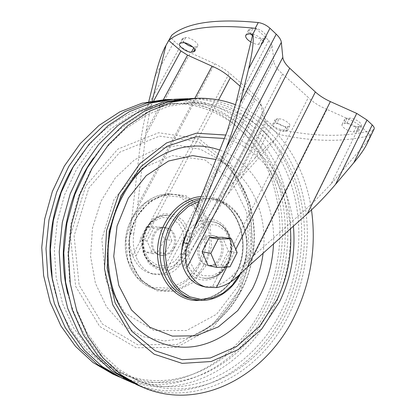 <?xml version="1.0" encoding="UTF-8"?>
<svg xmlns="http://www.w3.org/2000/svg" width="416" height="416" viewBox="0 0 416 416"><rect width="100%" height="100%" fill="white"/><g stroke="black" fill="none" stroke-linecap="round" stroke-linejoin="round"><path stroke-width="0.31" stroke-dasharray="2.08 1.56" d="M173.904 248.373C178.402 240.328 174.268 228.842 166.4 227.838C152.022 224.697 146.661 253.037 161.195 255.362C166.52 256.121 170.758 253.791 173.904 248.373M172.687 248.134C177.174 240.105 173.046 228.644 165.183 227.635C150.826 224.5 145.475 252.782 159.988 255.107C165.313 255.866 169.546 253.542 172.687 248.134M201.068 243.324C204.287 237.692 208.551 235.154 213.855 235.716C229.622 237.682 223.642 269.292 208.244 265.366C200.377 264.051 196.347 251.904 201.068 243.324M199.675 243.074C202.888 237.453 207.147 234.92 212.446 235.482C228.197 237.448 222.227 268.991 206.851 265.07C198.988 263.754 194.964 251.628 199.675 243.074M222.524 237.281L228.285 250.994L221.166 265.018L208.109 265.517M353.163 121.181L312.978 202.795L253.75 255.653L326.96 109.382L353.163 121.181L359.788 125.419L370.417 135.34L367.879 140.556L366.512 144.674M370.417 135.34L370.058 135.465C344.146 142.262 313.742 141.908 278.834 134.41L268.018 125.492L241.4 177.336L275.943 138.923L278.304 134.29M374.088 129.085L372.637 130.151C346.642 137.197 316.176 137.046 281.237 129.693L277.774 128.596L274.269 126.797L266.88 120.765C264.358 118.57 262.928 116.615 262.605 114.894L260.816 103.776C260.338 101.156 258.159 98.129 254.29 94.697L228.519 72.223L223.668 68.645L215.935 64.288L190.476 52.79L180.279 46.368L174.377 41.298C171.756 38.964 170.737 37.102 171.314 35.698M148.767 101.608L147.664 106.023C143.988 120.916 141.471 134.077 140.119 145.506L131.7 218.982L129.787 232.851C128.872 240.698 129.802 248.248 132.579 255.512C136.344 265.216 142.615 271.268 151.393 273.671L160.841 274.071C167.112 272.854 172.151 269.48 175.963 263.947L182.926 254.114L217.022 203.2C222.269 195.447 229.237 186.737 237.921 177.076L254.935 158.2C263.349 149.001 270.353 142.579 275.943 138.923M171.907 240.562L165.209 253.38L152.74 253.729L146.947 241.03L153.806 228.062L166.296 227.942L171.907 240.562L164.648 239.221L158.002 251.883L145.621 252.216L139.854 239.658L146.65 226.845L159.058 226.741L164.648 239.221M268.018 125.492L265.252 121.716L227.947 194.204L241.4 177.336M265.252 121.716L263.526 110.75L194.36 244.67L227.947 194.204M218.592 99.939L135.85 256.24C139.625 266.001 145.912 272.08 154.71 274.487L164.19 274.882C170.752 273.764 176.051 270.421 180.086 264.862C186.009 257.176 190.767 250.448 194.36 244.67M240.089 86.19L255.398 99.497L164.19 274.882M129.787 232.851L133.76 233.589C135.684 222.732 137.004 213.2 137.712 204.994L194.834 98.358M133.76 233.589C132.678 241.441 133.375 248.992 135.85 256.24M163.327 99.731L146.047 131.529L137.712 204.994M153.764 100.724L150.93 105.914L146.047 131.529M152.157 100.979L150.93 105.914M255.871 28.402L268.788 40.461L235.955 103.054M268.788 40.461L272.137 45.692L226.855 132.272M272.137 45.692L273.894 60.59L194.73 212.69M183.066 266.791L282.636 73.996C276.775 69.046 273.858 64.574 273.894 60.59M282.636 73.996L308.334 97.5L212.477 286.645L202.613 286.307M359.788 125.419L331.068 184.012L312.978 202.795M367.879 140.556L331.068 184.012M279.042 118.841C283.109 118.617 291.205 123.921 289.827 125.887L287.976 126.615L285.896 126.615C281.824 126.781 273.853 121.555 275.2 119.579L276.973 118.862L279.042 118.841L276.572 123.672C280.628 123.474 288.74 128.773 287.378 130.707L285.537 131.414L283.462 131.399C279.396 131.539 271.414 126.318 272.74 124.374L274.508 123.677L276.572 123.672M358.753 126.672L356.257 126.667C351.504 126.838 343.226 121.456 344.718 119.137L347.105 118.165L349.596 118.139C354.344 117.905 362.768 123.37 361.244 125.684L358.753 126.672L356.174 131.929L353.683 131.914C348.941 132.054 340.647 126.672 342.118 124.394L344.495 123.448L346.98 123.438C351.718 123.235 360.162 128.695 358.649 130.972L356.174 131.929M184.486 42.791C182.645 41.059 181.948 39.676 182.395 38.641L183.758 37.882L185.713 37.606C189.8 36.769 199.451 43.55 197.668 45.978L196.232 46.764L192.764 46.961M250.39 33.831C248.789 32.12 248.238 30.716 248.742 29.604L250.63 28.532L253.022 28.2C257.904 27.227 268.018 34.367 265.98 37.31L263.988 38.412L261.581 38.709C258.846 38.87 255.819 37.84 252.491 35.615M255.398 99.497C260.806 103.906 263.515 107.656 263.526 110.75M212.477 286.645C219.3 285.355 225.701 281.902 231.691 276.286C239.6 268.31 246.953 261.43 253.75 255.653M326.96 109.382C319.322 106.205 313.113 102.242 308.334 97.5M252.871 34.076C259.709 36.431 263.089 39.395 263.006 42.962L261.03 44.039L258.627 44.32C256.417 44.481 253.843 43.732 250.905 42.078M165.209 253.38L158.002 251.883M152.74 253.729L145.621 252.216M146.947 241.03L139.854 239.658M153.806 228.062L146.65 226.845M166.296 227.942L159.058 226.741M221.166 265.018L229.965 266.848M228.285 250.994L237.146 252.632M112.778 374.057C169.53 399.589 235.362 364.562 262.933 306.119C283.707 263.52 285.75 211.026 267.436 168.948C249.002 127.119 209.711 98.025 164.689 99.663M119.662 377.073C176.249 400.821 240.781 365.461 268.138 307.44C288.808 264.919 291.08 212.649 273.281 170.461C255.351 128.523 216.861 98.873 172.198 99.367M52.66 281.05C60.616 324.34 87.292 358.805 119.891 372.668C175.032 397.051 238.857 362.83 265.756 305.796C286.042 264.15 288.127 212.836 270.416 171.683C252.59 130.764 214.521 102.253 170.804 103.553C135.398 104.546 97.973 126.89 74.755 164.284M271.029 307.128C291.413 265.158 293.55 213.486 275.818 172.026C257.967 130.806 219.783 102.066 175.869 103.366L153.613 106.714L131.68 115.175L110.963 128.643L92.362 146.744L76.742 168.854L64.849 194.111L57.262 221.447L54.34 249.662L56.181 277.514L62.644 303.805L73.346 327.449L87.719 347.558L105.045 363.444L124.54 374.691C179.93 399.178 244.005 364.593 271.029 307.128M121.966 378.128C179.249 403.884 245.586 368.103 273.421 308.781C294.388 265.522 296.535 212.29 278.174 169.593C259.693 127.156 220.168 97.583 174.73 99.226M133.916 383.38C191.266 407.352 256.49 370.848 284.222 311.522C305.183 268.018 307.616 214.646 289.78 171.522C271.804 128.658 233.017 98.264 187.772 98.701M67.735 293.571C79.238 335.67 101.353 364.094 134.066 378.836C189.972 403.536 254.54 368.202 281.819 309.847C302.396 267.223 304.637 214.807 286.863 172.728C268.97 130.9 230.568 101.681 186.254 102.986C152.682 103.99 117.177 123.916 93.356 158.127M287.336 311.241C308.012 268.278 310.305 215.483 292.516 173.087C274.602 130.946 236.09 101.488 191.578 102.794L169.005 106.215L146.734 114.894L125.663 128.71L106.73 147.295L90.802 170.004L78.66 195.946L70.897 224.026L67.87 252.996L69.696 281.585L76.222 308.542L87.058 332.758L101.624 353.314L119.189 369.528L138.954 380.962C195.109 405.766 259.927 370.042 287.336 311.241M136.339 384.493C194.412 410.587 261.518 373.625 289.744 312.92C311.012 268.642 313.321 214.256 294.902 170.596C276.354 127.208 236.491 96.897 190.434 98.55M311.485 209.898C304.694 162.38 276.427 120.219 235.503 104.718M226.855 266.973L235.773 249.34M370.058 135.465L372.637 130.151M254.935 158.2L271.908 125.081M278.834 134.41L281.237 129.693M154.986 76.622L174.377 41.298M237.921 177.076L266.88 120.765M217.022 203.2L262.605 114.894M182.926 254.114L260.816 103.776M132.579 255.512L229.382 72.961M160.841 274.071L254.29 94.697M131.7 218.982L214.796 63.757M140.119 145.506L190.476 52.79M147.664 106.023L180.279 46.368M231.691 276.286L236.595 277.368M175.963 263.947L180.086 264.862M261.03 44.039L263.988 38.412M258.627 44.32L261.581 38.709M247.629 34.18L250.63 28.532M250.016 33.868L253.022 28.2M194.771 49.457L196.232 46.764M182.905 42.744L185.713 37.606M193.747 47.954L194.262 47.008M180.955 42.999L183.758 37.882M353.683 131.914L356.257 126.667M344.495 123.448L347.105 118.165M346.98 123.438L349.596 118.139M285.537 131.414L287.976 126.615M283.462 131.399L285.896 126.615M274.508 123.677L276.973 118.862M181.147 253.334L184.22 243.058L183.368 232.497L178.729 223.668L171.148 218.291L162.063 217.495L153.275 221.53L146.583 229.642L143.38 240.214L144.342 251.061L149.25 259.953L157.045 265.117L166.14 265.59L174.715 261.368L181.147 253.334M183.742 254.556C192.312 239.158 184.298 217.142 169.068 215.478C157.742 213.704 145.616 223.881 143.078 237.682C140.4 251.456 147.966 265.356 159.162 267.847C169.494 269.48 177.684 265.049 183.742 254.556M183.82 254.571C192.39 239.174 184.376 217.152 169.146 215.488C157.815 213.715 145.688 223.891 143.156 237.692C140.473 251.472 148.044 265.372 159.24 267.862C169.567 269.495 177.762 265.065 183.82 254.571M186.425 255.793L190.029 243.745L189.041 231.353L183.622 220.974L174.751 214.635L164.086 213.668L153.748 218.395L145.855 227.952L142.08 240.412L143.218 253.198L149.001 263.661L158.179 269.703L168.849 270.223L178.901 265.236L186.425 255.793M198.921 264.373L204.755 244.764L203.211 224.598L194.49 207.579L180.05 197.012L162.531 195.187L145.376 202.805L132.194 218.577L125.892 239.288L127.852 260.525L137.561 277.763L152.812 287.539L170.357 288.158L186.737 279.822L198.921 264.373M199.779 264.779C215.264 236.735 200.361 196.513 172.089 194.277C152.121 191.823 130.868 209.955 126.339 234.515C121.586 259.028 134.742 283.67 154.227 288.683C171.376 293.535 190.71 282.958 199.779 264.779M203.434 265.559C218.977 237.354 204.058 196.919 175.698 194.672C155.667 192.213 134.332 210.46 129.776 235.165C124.992 259.823 138.185 284.601 157.732 289.63C174.933 294.497 194.329 283.847 203.434 265.559M205.468 266.427L211.588 245.825L209.992 224.64L200.886 206.747L185.78 195.619L167.419 193.679L149.406 201.687L135.548 218.291L128.908 240.12L130.962 262.491L141.159 280.628L157.16 290.878L175.557 291.486L192.712 282.688L205.468 266.427M238.586 285.402L249.184 249.335L246.672 212.207L231.202 180.404L204.958 159.942L172.318 155.548L139.62 169.291L114.083 199.269L101.826 239.278L105.804 280.192L124.743 312.775L153.852 330.429L186.597 330.543L216.564 314.262L238.586 285.402M241.904 288.839C264.222 245.622 255.226 186.28 219.898 159.843L200.476 149.261L178.667 145.423L156.026 148.964L134.326 159.952L115.414 177.783L101.01 201.141L92.461 228.103L90.568 256.329L95.446 283.332L106.538 306.836L122.725 324.995L142.506 336.56L164.211 340.959L186.15 338.203C210.418 330.439 228.998 313.986 241.904 288.839M238.659 290.727L251.15 248.206L248.201 204.391L229.923 166.592L198.697 141.898L159.536 136.11L119.985 152.079L88.936 187.84L74.09 235.945L79.139 285.132L102.383 324.033L137.691 344.755L176.998 344.484L212.638 324.912L238.659 290.727M240.074 291.98L252.912 248.264L249.896 203.206L231.124 164.289L199.004 138.788L158.647 132.73L117.827 149.11L85.743 185.968L70.408 235.612L75.655 286.369L99.7 326.456L136.157 347.74L176.66 347.365L213.33 327.163L240.074 291.98M293.41 226.153C289.619 182.926 263.156 144.617 225.748 135.039M290.404 228.842C287.331 185.994 261.331 147.748 224.385 138.455M273.504 243.942C275.543 202.498 254.01 162.261 219.747 150.067M151.84 161.21C107.905 190.632 93.148 268.627 123.297 312.068C93.033 268.076 107.598 191.1 151.84 161.21M263.115 253.224C268.58 213.023 249.127 171.647 215.972 159.51M200.101 300.357C215.654 298.282 227.708 289.177 236.262 273.052C254.28 240.152 234.166 193.237 201.162 196.581M193.263 299.244C210.98 304.252 230.979 292.854 240.432 273.494C256.542 243.641 241.483 201.016 212.285 198.708L208.463 198.286C237 200.387 252.221 242.824 236.064 272.698C226.6 292.001 206.814 303.15 189.55 298.236C207.21 303.233 227.152 291.912 236.569 272.667C252.621 242.986 237.578 200.59 208.463 198.286L200.455 198.354M240.718 273.416C245.398 263.292 247.541 252.642 247.135 241.467C246.225 233.958 244.707 227.661 242.57 222.591L237.905 214.401C231.265 205.358 222.721 200.127 212.285 198.708L206.144 198.593L199.961 199.597M239.762 274.321L243.495 265.704L245.622 257.863L246.709 249.798L246.719 241.727L245.658 233.849L243.547 226.366L240.422 219.487L236.361 213.387L231.462 208.244L225.846 204.204L219.648 201.401L213.044 199.924L206.206 199.846L199.326 201.178M181.88 249.444C181.73 264.836 187.429 274.836 198.988 279.432C210.943 281.897 220.542 276.843 227.781 264.269C234.853 250.453 232.014 231.78 221.385 223.579C210.86 215.192 194.61 219.586 186.68 233.574M227.635 263.5C236.595 246.995 228.467 223.522 212.696 221.806C200.964 219.965 188.302 230.922 185.583 245.721C182.707 260.489 190.492 275.314 202.082 277.888C212.784 279.552 221.302 274.752 227.635 263.5M227.724 263.515C236.683 247.01 228.556 223.538 212.784 221.822C201.053 219.976 188.391 230.937 185.666 245.736C182.796 260.51 190.58 275.335 202.171 277.909C212.872 279.568 221.385 274.773 227.724 263.515M227.573 262.74L230.833 251.701L230.027 240.38L225.274 230.927L217.443 225.202L208.016 224.396L198.848 228.779L191.828 237.541L188.427 248.924L189.358 260.577L194.402 270.093L202.478 275.579L211.916 276.011L220.849 271.409L227.573 262.74M159.988 255.107L161.195 255.362M165.183 227.635L166.4 227.838M206.851 265.07L208.244 265.366M212.446 235.482L213.855 235.716M151.393 273.671L154.71 274.487M245.752 35.23L248.742 29.604M263.006 42.962L265.98 37.31M194.891 51.1L197.668 45.978M179.603 43.748L182.395 38.641M342.118 124.394L344.718 119.137M358.649 130.972L361.244 125.684M287.378 130.707L289.827 125.887M272.74 124.374L275.2 119.579M169.068 215.478C157.394 213.694 145.262 223.943 142.756 237.619C140.088 251.259 147.638 265.236 159.162 267.847L159.24 267.862C143.51 262.018 141.086 247.14 144.123 235.014C149.146 221.369 157.487 214.864 169.146 215.488L169.068 215.478M172.089 194.277C152.006 191.828 130.759 209.976 126.235 234.494C121.488 258.965 134.633 283.624 154.227 288.683L157.732 289.63C138.544 284.752 125.284 260.057 130.094 235.222C134.69 210.35 156.052 192.208 175.698 194.672L172.089 194.277M219.898 159.843C230.199 167.913 238.352 178.105 244.348 190.414C258.502 220.022 257.504 258.102 242.377 288.642C229.544 313.763 210.803 330.278 186.15 338.203C207.418 331.869 224.973 315.832 238.815 290.098C262.839 245.133 251.087 181.6 219.898 159.843M119.891 372.668L124.54 374.691M170.804 103.553L175.869 103.366M134.066 378.836L138.954 380.962M186.254 102.986L191.578 102.794M212.696 221.806C217.781 222.633 222.045 225.311 225.493 229.83C226.892 231.764 229.46 235.31 230.828 244.962C231.109 251.462 229.882 257.655 227.136 263.536C220.73 274.778 212.384 279.562 202.082 277.888L202.171 277.909C206.055 278.767 209.924 278.496 213.772 277.098C219.955 274.612 224.775 270.072 228.223 263.474C230.792 257.993 232.003 252.216 231.863 246.142C230.864 237.125 228.254 232.757 226.782 230.76C223.168 225.774 218.504 222.794 212.784 221.822L212.696 221.806"/><path stroke-width="0.62" d="M206.528 287.274L202.613 286.307C193.456 283.795 186.94 277.29 183.066 266.791C180.492 259.038 180.664 251.046 183.576 242.814C187.299 231.338 191.017 221.296 194.73 212.69L226.855 132.272L235.955 103.054L252.871 34.065C253.973 40.529 252.543 52.151 248.586 68.936L240.261 102.908C235.986 120.172 231.27 135.32 226.101 148.356L193.809 228.961L188.323 243.693C185.182 251.878 184.72 259.865 186.935 267.654C190.814 278.216 197.345 284.752 206.528 287.274L216.419 287.602C223.626 286.4 230.35 282.989 236.595 277.368L247.447 267.228L307.346 213.699L356.73 113.417L367.016 120.021L372.221 124.946C373.932 126.61 374.556 127.988 374.088 129.085L366.512 144.674C364.125 149.453 359.897 155.47 353.818 162.729L372.221 124.946M186.935 267.654L289.718 68.224L315.359 91.967C319.441 95.69 324.444 98.899 330.372 101.592L356.73 113.417M216.824 267.374L208.109 265.517L202.14 251.716L209.44 237.505L222.524 237.281L231.364 238.753L237.146 252.632L229.965 266.848L216.824 267.374L210.829 253.401L218.197 238.992L231.364 238.753M240.089 86.19L230.355 77.724C225.358 73.065 219.258 69.222 212.056 66.206L187.564 55.141L180.924 50.965L168.704 40.513L165.287 46.649C161.829 53.274 158.397 63.263 154.986 76.622L148.767 101.608M168.704 40.513L168.906 40.321C183.94 27.924 212.711 23.92 255.216 28.309L255.871 28.402L252.871 34.065M165.287 46.649L171.699 35.251C186.852 22.62 215.706 18.382 258.268 22.547C262.527 23.213 266.427 25.116 269.979 28.257L276.24 34.18C279.344 37.17 281.044 39.889 281.33 42.349L282.812 57.356C283.228 60.679 285.532 64.303 289.718 68.224M353.818 162.729L335.561 184.35C326.134 195.468 316.727 205.249 307.346 213.699M230.355 77.724L218.592 99.939M212.056 66.206L194.834 98.358M187.564 55.141L163.327 99.731M180.924 50.965L153.764 100.724M165.963 45.49L152.157 100.979M192.764 46.961L188.516 45.516L184.486 42.791M252.491 35.615L250.39 33.831M180.955 42.999L182.905 42.744C186.976 41.938 196.654 48.708 194.891 51.1L193.466 51.865L191.5 52.094C187.413 52.816 177.887 46.155 179.603 43.748L180.955 42.999M250.905 42.078C246.891 39.525 245.175 37.242 245.752 35.23L247.629 34.18L250.016 33.868L252.871 34.076M202.14 251.716L210.829 253.401M209.44 237.505L218.197 238.992M172.198 99.367L164.689 99.663L142.116 103.173L119.896 111.816L98.93 125.471L80.122 143.759L64.345 166.067L52.338 191.526L44.689 219.066L41.751 247.499L43.623 275.579L50.164 302.11L60.986 326.009L75.52 346.377L93.044 362.539L112.778 374.057L119.662 377.073M169.671 99.445L146.988 102.986L124.654 111.696L103.568 125.466L84.656 143.91L68.775 166.416L56.69 192.093L48.979 219.877L46.004 248.555L47.876 276.879L54.439 303.623L65.307 327.709L79.908 348.223L97.516 364.494L117.333 376.074M74.755 164.284C53.57 197.777 45.178 242.128 52.66 281.05M187.772 98.701L174.73 99.226L151.944 102.794L129.496 111.576L108.295 125.46L89.263 144.066L73.284 166.769L61.11 192.676L53.342 220.704L50.336 249.631L52.203 278.195L58.786 305.167L69.701 329.441L84.37 350.106L102.055 366.486L121.966 378.128L133.916 383.38M185.115 98.779L162.11 102.398L139.422 111.327L117.988 125.45L98.727 144.383L82.54 167.492L70.195 193.866L62.306 222.399L59.228 251.841L61.084 280.904L67.709 308.324L78.723 332.992L93.522 353.964L111.374 370.562L131.466 382.335M93.356 158.127C66.726 195.556 56.618 248.997 67.735 293.571M235.503 104.718C222.945 99.923 209.726 97.791 195.848 98.316L190.434 98.55L167.32 102.196L144.518 111.197L122.959 125.445L103.584 144.55L87.292 167.861L74.864 194.48L66.908 223.267L63.794 252.98L65.645 282.292L72.296 309.946L83.351 334.812L98.218 355.945L116.152 372.658L136.339 384.493L141.289 386.688C199.633 412.89 266.989 375.518 295.35 314.345C311.048 280.992 316.425 246.178 311.485 209.898M195.848 98.316L172.624 101.993L149.703 111.067L128.024 125.44L108.529 144.716L92.128 168.241L79.612 195.099L71.594 224.156L68.448 254.134L70.283 283.707L76.96 311.6L88.062 336.669L102.996 357.963L121.014 374.785L141.289 386.688M216.419 287.602L226.855 266.973M235.773 249.34L315.359 91.967M168.906 40.321L171.699 35.251M248.586 68.936L269.979 28.257M255.216 28.309L258.268 22.547M240.261 102.908L276.24 34.18M226.101 148.356L281.33 42.349M193.809 228.961L282.812 57.356M247.447 267.228L330.372 101.592M335.561 184.35L367.016 120.021M183.576 242.814L188.323 243.693M193.466 51.865L194.771 49.457M191.5 52.094L193.747 47.954M225.748 135.039L196.342 133.214L166.582 142.917L139.667 163.81L118.789 194.074L106.553 230.495L104.494 268.871L112.736 304.736L130.042 334.131L154.128 354.177L182.135 363.376L211.141 361.52L238.467 349.461L261.893 328.786L279.692 301.548C291.117 277.644 295.688 252.512 293.41 226.153M224.385 138.455L195.884 136.791L167.086 146.276L141.086 166.546L120.931 195.842L109.132 231.052L107.146 268.138L115.102 302.822L131.815 331.276L155.1 350.73L182.213 359.71L210.33 357.978L236.85 346.346L259.6 326.326L276.9 299.91C287.685 277.415 292.183 253.724 290.404 228.842M219.747 150.067C197.09 142.147 174.455 145.865 151.84 161.21C132.98 174.626 115.918 201.224 110.23 231.468C104.478 261.695 110.646 292.687 123.297 312.068C140.416 338.458 168.766 350.844 195.749 346.289C222.789 341.578 247.229 321.038 260.983 293.348C268.564 277.831 272.735 261.362 273.504 243.942M215.972 159.51L192.67 155.615L168.574 161.018L146.266 175.594L128.352 198.073L117.042 226.075L113.745 256.381L118.799 285.428L131.456 309.93L150.041 327.33L172.323 336.102L195.858 335.8L218.338 326.903L237.749 310.617L252.507 288.642C257.998 277.514 261.534 265.704 263.115 253.224M201.162 196.581C178.474 197.782 157.451 223.896 157.513 252.247C157.264 280.618 177.778 302.702 200.101 300.357M200.455 198.354C180.866 200.642 162.817 221.598 160.285 246.069C157.596 270.535 170.877 293.379 189.55 298.236L193.263 299.244C211.167 304.299 231.254 292.817 240.687 273.478L240.718 273.416M199.961 199.597C181.147 204.214 165.152 225.8 163.706 249.48C162.136 273.161 175.271 294.528 193.263 299.244M199.326 201.178L188.313 206.487L178.656 215.316L171.189 226.985L166.566 240.547L165.194 254.852L167.18 268.7L172.318 280.925L180.138 290.55L189.956 296.852L200.944 299.416L212.228 298.132L222.955 293.192L232.352 285.043L239.762 274.321M186.68 233.574C183.924 238.436 182.322 243.724 181.88 249.444"/></g></svg>
